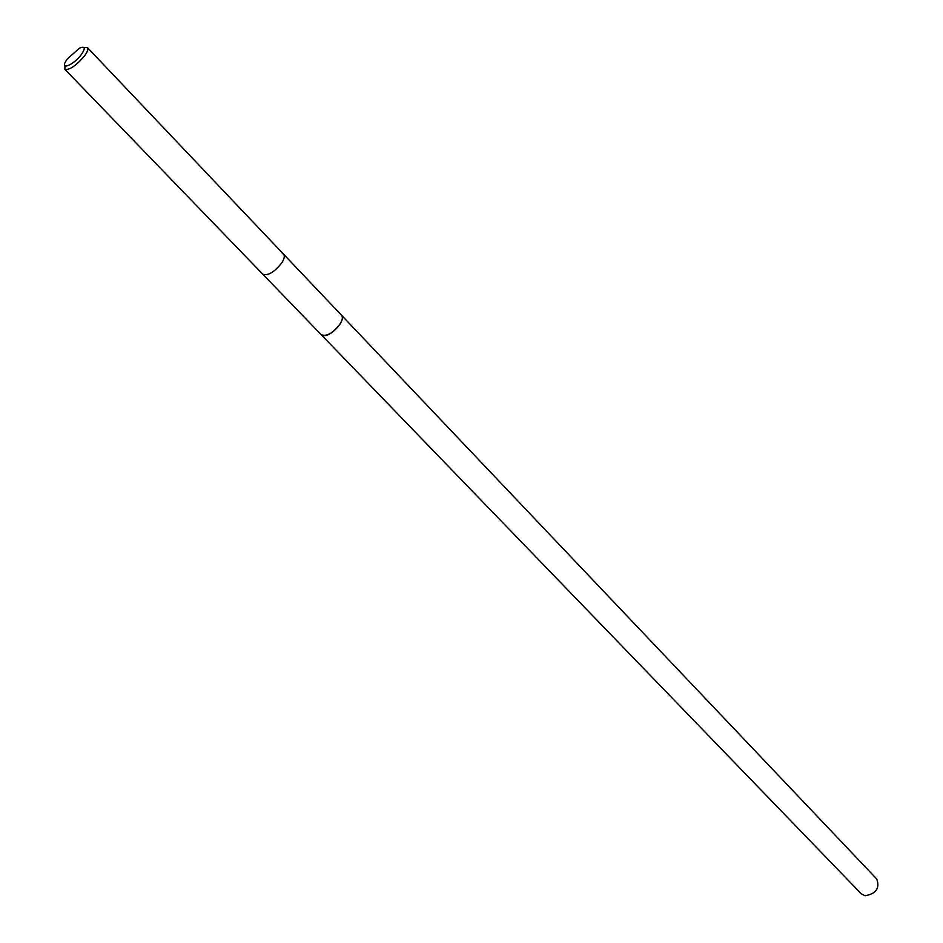 <?xml version="1.0" encoding="UTF-8"?>
<svg xmlns="http://www.w3.org/2000/svg" width="943" height="943" viewBox="0 0 943 943"><rect width="100%" height="100%" fill="white"/><g stroke="black" fill="none" stroke-linecap="round" stroke-linejoin="round"><path stroke-width="1.41" d="M282.287 253.455L283.548 254.174C284.927 255.895 284.362 258.759 281.839 262.791L281.839 262.791C274.33 272.232 267.953 276.016 262.708 274.13L64.878 69.322L64.984 65.821M341.437 315.151L341.531 315.245C342.993 317.048 342.533 319.948 340.14 323.944C332.926 333.244 326.608 336.828 321.209 334.694L321.127 334.612M83.986 47.621L87.499 47.657C88.524 49.024 87.546 51.771 84.552 55.885C76.053 65.762 69.487 70.242 64.878 69.322M67.424 58.784L79.566 48.128C85.047 45.948 85.672 48.058 81.44 54.446C74.084 64.643 60.14 70.737 65.692 61.413L67.424 58.784M321.209 334.694L324.64 335.625C332.926 335.225 346.222 319.158 341.531 315.245L876.778 879.041C879.996 888.223 876.094 893.799 865.073 895.756L861.313 893.846L262.791 274.213M341.519 315.245L283.631 254.256M283.548 254.174L87.499 47.657"/></g></svg>
